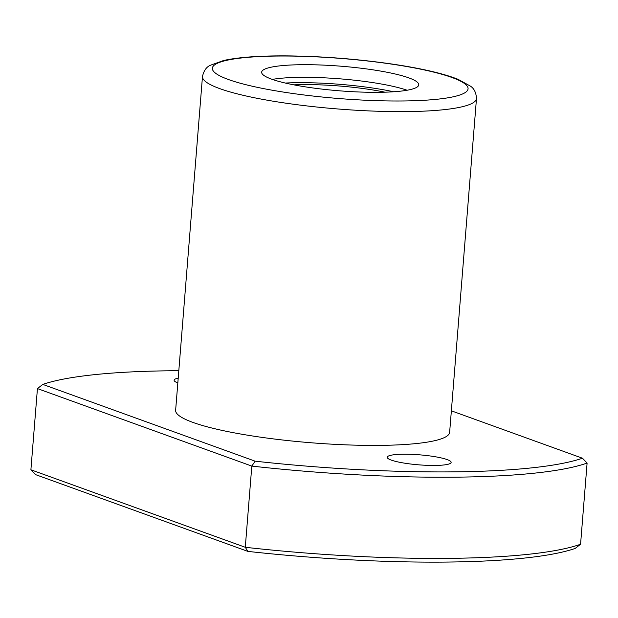 <?xml version="1.0" encoding="UTF-8"?>
<svg xmlns="http://www.w3.org/2000/svg" width="618" height="618" viewBox="0 0 618 618"><rect width="100%" height="100%" fill="white"/><g stroke="black" fill="none" stroke-linecap="round" stroke-linejoin="round"><path stroke-width="0.93" d="M476.486 98.556L449.634 432.337A137.443 21.499 -175.4 0 1 346.188 444.86A137.443 21.499 -175.4 0 1 192.886 422.395A137.443 21.499 -175.4 0 1 175.628 410.29L202.48 76.508A137.443 21.499 4.6 0 0 219.738 88.613A137.443 21.499 4.6 0 0 373.048 111.078A137.443 21.499 4.6 0 0 476.486 98.556C476.154 92.685 474.153 88.552 470.476 86.157L457.984 79.282C443.036 73.418 421.105 68.343 392.198 64.063C358.154 59.143 324.017 56.423 289.78 55.914C261.151 55.589 239.127 57.103 223.724 60.464L210.282 65.299C206.397 66.991 203.793 70.73 202.48 76.508M37.435 388.591L42.804 384.411L255.157 461.183A288.637 45.153 -175.4 0 0 582.457 458.216L587.1 463.06L580.565 544.249L575.196 548.429A288.637 45.153 -175.4 0 1 247.895 551.395L35.543 474.616L30.9 469.78L245.284 547.285L251.812 466.096L37.435 388.591L30.9 469.78M378.386 92.314A78.803 12.329 4.6 0 0 418.757 84.828A78.803 12.329 4.6 0 0 341.198 66.219A78.803 12.329 4.6 0 0 261.661 72.19A78.803 12.329 4.6 0 0 378.386 92.314M580.565 544.249A293.218 45.871 -175.4 0 1 245.284 547.285L247.895 551.395M587.1 463.06A293.218 45.871 -175.4 0 1 251.812 466.096L255.157 461.183M582.457 458.216L451.364 410.823M42.804 384.411A288.637 45.153 -175.4 0 1 178.811 370.715M178.208 378.139A32.074 5.014 4.6 0 0 174.114 380.217A32.074 5.014 4.6 0 0 177.829 382.928M391.233 460.086A32.074 5.014 4.6 0 0 427.007 465.331A32.074 5.014 4.6 0 0 451.14 462.403A32.074 5.014 4.6 0 0 419.576 454.833A32.074 5.014 4.6 0 0 387.208 457.266A32.074 5.014 4.6 0 0 391.233 460.086M407.084 90.243A78.803 12.329 4.6 0 0 272.322 79.398M393.674 91.765A84.303 13.187 4.6 0 0 285.315 83.044M384.975 92.182A73.303 11.464 4.6 0 0 293.836 84.851M228.451 79.521A128.281 20.07 4.6 0 0 449.919 97.459A128.281 20.07 4.6 0 0 342.264 58.54A128.281 20.07 4.6 0 0 228.451 79.521"/></g></svg>

